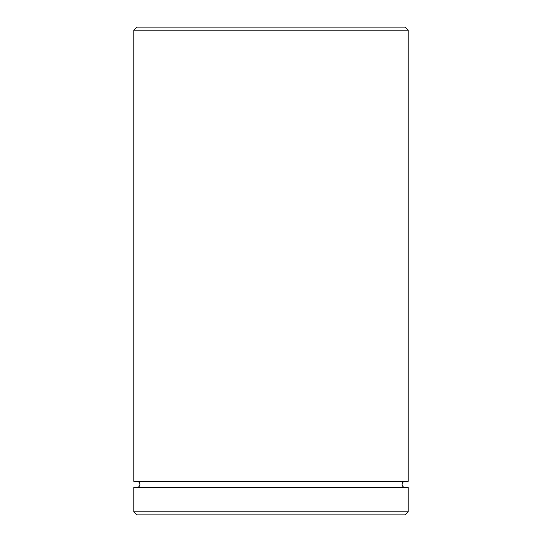 <?xml version="1.0" encoding="UTF-8"?>
<svg xmlns="http://www.w3.org/2000/svg" width="542" height="542" viewBox="0 0 542 542"><rect width="100%" height="100%" fill="white"/><g stroke="black" fill="none" stroke-linecap="round" stroke-linejoin="round"><path stroke-width="0.81" d="M136.855 481.364A3.049 3.049 0 0 1 139.904 484.412A3.049 3.049 0 0 1 136.855 487.461M405.145 481.364A3.049 3.049 0 0 0 402.096 484.412A3.049 3.049 0 0 0 405.145 487.461M133.806 30.149L136.855 27.1L405.145 27.1L408.194 30.149L133.806 30.149L133.806 481.364L408.194 481.364L408.194 30.149M405.145 514.9L136.855 514.9L133.806 511.851L408.194 511.851L405.145 514.9M408.194 511.851L408.194 487.461L133.806 487.461L133.806 511.851"/></g></svg>
